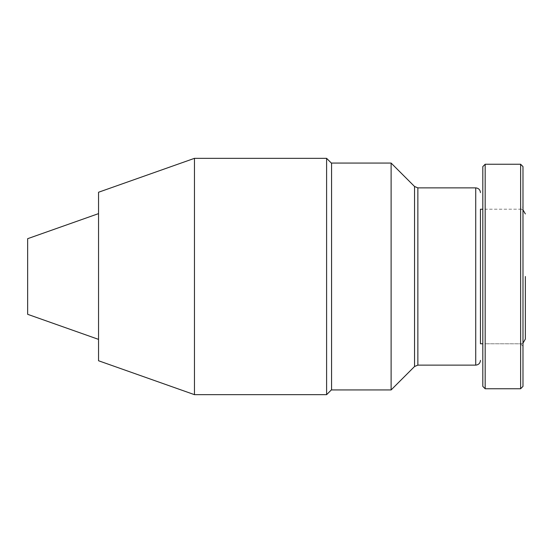 <?xml version="1.0" encoding="UTF-8"?>
<svg xmlns="http://www.w3.org/2000/svg" width="553" height="553" viewBox="0 0 553 553"><rect width="100%" height="100%" fill="white"/><g stroke="black" fill="none" stroke-linecap="round" stroke-linejoin="round"><path stroke-width="0.41" stroke-dasharray="2.77 2.07" d="M482.81 209.221L482.81 343.779L482.81 209.221M522.986 209.85L520.622 209.221L520.622 343.807L520.622 209.193L485.175 209.221L485.175 343.807L485.175 209.193L520.622 209.193L522.986 206.829L522.986 346.171L522.986 206.829M522.986 343.15L520.622 343.779L520.622 276.5L520.622 343.779L485.175 343.779L520.622 343.807L522.986 346.171M331.565 163.301L331.565 389.699L331.565 163.301M98.545 213.624L98.545 339.376L98.545 213.624M480.446 209.221L480.446 343.779L480.446 209.221M482.81 166.612L482.81 386.388M485.175 388.752L485.175 164.248M520.622 388.752L520.622 164.248M522.986 386.388L522.986 166.612M391.116 163.066L391.116 389.934M331.565 163.066L331.565 389.934M326.602 158.338L326.602 394.662M194.469 158.338L194.469 394.662M98.545 192.25L98.545 360.75M525.35 276.5L525.35 339.058L525.35 276.5M27.65 238.689L27.65 314.311M475.725 365.125L475.725 187.875M417.868 187.875L417.868 365.125M414.55 186.492L414.55 366.508"/><path stroke-width="0.83" d="M480.446 209.221L480.446 343.779L480.446 209.221L482.81 209.221M480.446 343.779L482.81 343.779M485.175 388.752L482.81 386.388L482.81 166.612L485.175 164.248L485.175 388.752L520.622 388.752L520.622 164.248L485.175 164.248M414.55 366.508L414.55 186.492L391.116 163.066L331.565 163.066L331.565 389.934L391.116 389.934L414.55 366.508L417.868 365.125L475.725 365.125C478.587 364.835 480.163 363.259 480.446 360.397M417.868 365.125L417.868 187.875L475.725 187.875L475.725 365.125M520.622 164.248L522.986 166.612L522.986 386.388L520.622 388.752M391.116 389.934L391.116 163.066M331.565 163.301L326.602 158.338L326.602 394.662L331.565 389.699M194.469 158.338L98.545 192.25L98.545 360.75L194.469 394.662L194.469 158.338L326.602 158.338M194.469 394.662L326.602 394.662M98.545 339.376L27.65 314.311L27.65 238.689L98.545 213.624M525.35 276.5L525.35 339.058L525.35 276.5M475.725 187.875C478.587 188.165 480.163 189.741 480.446 192.603M417.868 187.875L414.55 186.492M522.986 343.15L525.35 339.058M522.986 209.85L525.35 213.942"/></g></svg>
